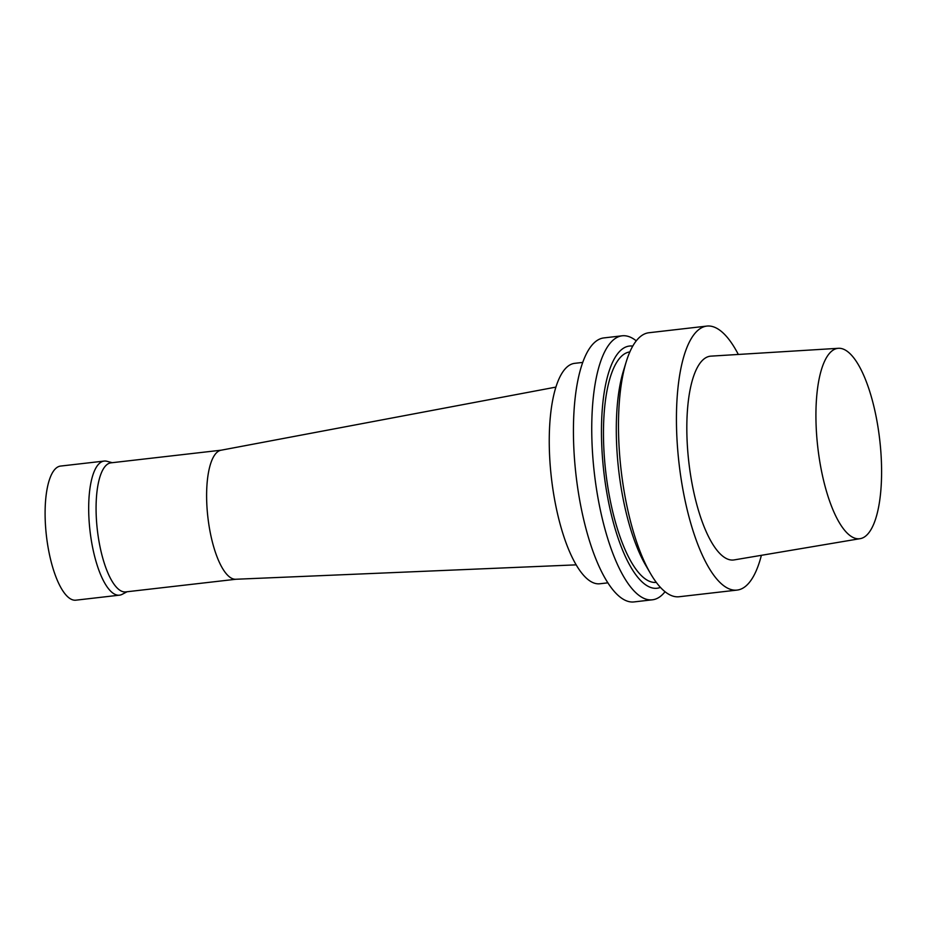 <?xml version="1.0" encoding="UTF-8"?>
<svg xmlns="http://www.w3.org/2000/svg" width="928" height="928" viewBox="0 0 928 928"><rect width="100%" height="100%" fill="white"/><g stroke="black" fill="none" stroke-linecap="round" stroke-linejoin="round"><path stroke-width="1.39" d="M236.037 579.246L125.744 591.902A64.96 21.147 -96.5 0 1 97.324 529.784A64.96 21.147 -96.5 0 1 110.931 462.84L221.224 450.184M576.242 564.85L235.782 579.258A64.96 21.147 -96.5 0 1 207.86 517.093A64.96 21.147 -96.5 0 1 220.98 450.231L555.837 387.115M127.066 591.751L122.183 594.326A67.489 21.97 -96.5 0 1 119.503 595.161A67.489 21.97 -96.5 0 1 89.981 530.63A67.489 21.97 -96.5 0 1 104.11 461.077A67.489 21.97 -96.5 0 1 106.917 461.286L112.253 462.689M119.503 595.161L75.922 600.172A67.489 21.97 -96.5 0 1 46.4 535.63A67.489 21.97 -96.5 0 1 60.529 466.076L104.11 461.077M864.096 537.184A95.804 31.192 -96.5 0 1 860.21 538.646A95.804 31.192 -96.5 0 1 817.765 447.087A95.804 31.192 -96.5 0 1 838.367 348.302A95.804 31.192 -96.5 0 1 878.978 433.828A95.804 31.192 -96.5 0 1 864.096 537.184M860.21 538.646L734.234 559.897A102.556 33.385 -96.5 0 1 688.796 461.9A102.556 33.385 -96.5 0 1 710.848 356.143L838.367 348.302M761.389 555.315A132.866 43.256 -96.5 0 1 743.235 587.946A132.866 43.256 -96.5 0 1 737.122 590.08L679.192 596.739A132.866 43.256 -96.5 0 1 650.563 573.632A132.866 43.256 -96.5 0 1 626.249 361.723A132.866 43.256 -96.5 0 1 648.881 332.746L706.823 326.088A132.866 43.256 -96.5 0 1 738.328 354.461M737.122 590.08A132.866 43.256 -96.5 0 1 678.994 463.026A132.866 43.256 -96.5 0 1 706.823 326.088M650.563 573.632L645.726 565.314A121.881 39.684 -96.5 0 1 623.419 370.922L626.249 361.723M656.305 582.378A115.988 37.758 -96.5 0 1 605.706 471.436A115.988 37.758 -96.5 0 1 629.845 351.909M660.446 587.389A121.881 39.684 -96.5 0 1 603.803 471.656A121.881 39.684 -96.5 0 1 632.757 346.098M665.051 591.704A132.866 43.256 -96.5 0 1 658.532 597.667A132.866 43.256 -96.5 0 1 652.419 599.801A132.866 43.256 -96.5 0 1 594.303 472.746A132.866 43.256 -96.5 0 1 622.12 335.808A132.866 43.256 -96.5 0 1 636.26 340.843M652.419 599.801L634.102 601.912A132.866 43.256 -96.5 0 1 575.986 474.846A132.866 43.256 -96.5 0 1 603.803 337.92L622.12 335.808M607.956 582.83L599.906 583.758A110.931 36.111 -96.5 0 1 551.383 477.665A110.931 36.111 -96.5 0 1 574.606 363.347L582.656 362.419"/></g></svg>
